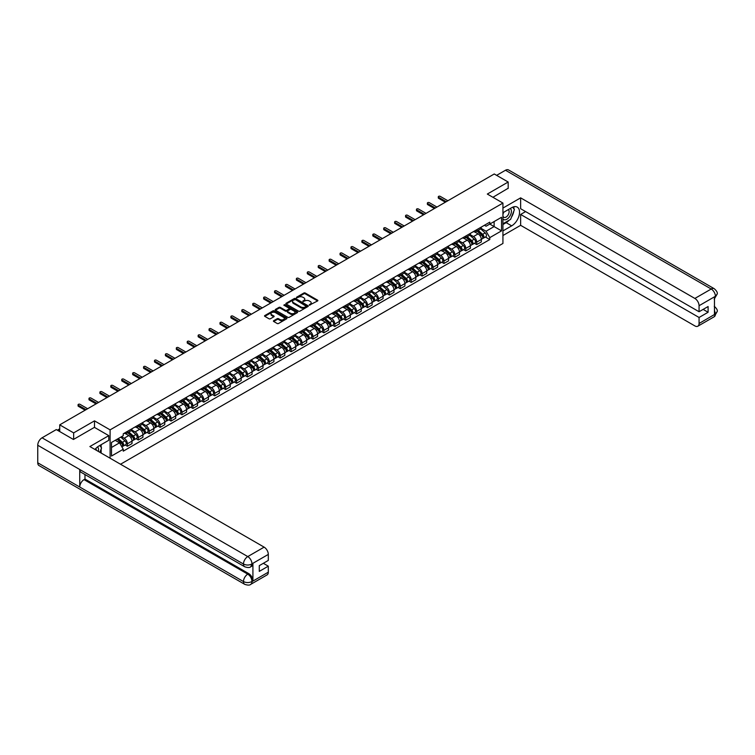 <?xml version="1.0" encoding="UTF-8"?>
<svg xmlns="http://www.w3.org/2000/svg" width="755" height="755" viewBox="0 0 755 755"><rect width="100%" height="100%" fill="white"/><g stroke="black" fill="none" stroke-linecap="round" stroke-linejoin="round"><path stroke-width="1.13" d="M309.333 305.162L317.591 300.952A0.972 0.557 0 0 0 317.591 300.16L305.228 293.016A0.972 0.557 0 0 0 303.859 293.016L296.564 297.234L296.564 297.791L298.47 297.243A3.105 1.793 0 0 1 302.859 297.243L303.897 297.838A3.105 1.793 0 0 1 304.803 299.103A3.105 1.793 0 0 1 303.897 300.377L302.944 301.471L304.85 300.934A3.105 1.793 0 0 1 309.248 300.934L310.277 301.528A3.105 1.793 0 0 1 311.192 302.793A3.105 1.793 0 0 1 310.277 304.067L309.333 305.162L309.333 304.605M273.706 320.696A0.972 0.557 0 0 0 273.706 321.488L277.179 323.489A0.972 0.557 0 0 0 278.548 323.489L286.655 318.818A0.972 0.557 0 0 0 286.655 318.025L274.291 310.881A0.972 0.557 0 0 0 272.914 310.881L264.816 315.562A0.972 0.557 0 0 0 264.816 316.354L268.997 318.77A0.972 0.557 0 0 0 270.375 318.77L273.848 316.77A0.972 0.557 0 0 0 273.848 315.977L271.762 314.778A2.595 1.501 0 0 1 271.007 313.721A2.595 1.501 0 0 1 272.612 312.334A2.595 1.501 0 0 1 275.443 312.655L283.578 317.355A2.595 1.501 0 0 1 284.342 318.421A2.595 1.501 0 0 1 282.738 319.809A2.595 1.501 0 0 1 279.907 319.478L278.548 318.695A0.972 0.557 0 0 0 277.179 318.695L273.706 320.696L273.706 321.488M110.098 429.859L94.498 420.856L73.65 432.889L59.721 424.857L494.251 173.98L508.181 182.021L487.324 194.054L502.934 203.067L110.098 429.859L110.098 458.219M298.536 311.164A0.972 0.557 0 0 0 299.905 311.164L308.012 306.483A0.972 0.557 0 0 0 308.012 305.69L295.649 298.555A0.972 0.557 0 0 0 294.28 298.555L286.173 303.227A0.972 0.557 0 0 0 286.173 304.02L298.536 311.164M284.078 305.313L297.319 312.655L289.231 317.327A0.972 0.557 0 0 1 287.853 317.327L275.49 310.192L275.49 309.399A0.972 0.557 0 0 0 275.49 310.192M275.49 309.399L278.963 307.398A0.972 0.557 0 0 1 280.332 307.398L285.352 310.286A0.972 0.557 0 0 0 286.721 310.286L289.023 308.965A0.972 0.557 0 0 0 289.023 308.172L283.805 305.152L284.767 304.595L297.338 311.853A0.972 0.557 0 0 1 297.338 312.645L297.338 311.853M120.526 464.24L502.934 243.459L502.934 203.067M73.65 432.889L73.65 439.353M59.721 424.857L59.721 431.558M508.181 188.476L508.181 182.021M476.688 229.728A4.549 2.624 60 0 1 475.754 231.776L480.369 229.105A4.549 2.624 -120 0 0 481.312 227.066M470.139 234.626L473.47 236.551A4.549 2.624 60 0 1 476.688 242.129L481.312 239.467A4.549 2.624 -120 0 0 478.094 233.89L474.782 231.983M481.312 239.467L481.312 241.93L476.688 244.592L474.48 243.318M475.754 231.776A4.549 2.624 60 0 1 473.508 231.568M476.688 242.129L476.688 244.592M465.778 236.032A4.549 2.624 60 0 1 464.835 238.07L469.45 235.409A4.549 2.624 -120 0 0 470.393 233.361M463.561 249.622L465.778 250.896L470.393 248.235L470.393 245.762A4.549 2.624 -120 0 0 467.175 240.194L463.872 238.287M464.835 238.07A4.549 2.624 60 0 1 462.589 237.872M459.219 240.93L462.56 242.855A4.549 2.624 60 0 1 465.778 248.433L465.778 250.896M454.859 242.336A4.549 2.624 60 0 1 453.915 244.375L458.54 241.713A4.549 2.624 -120 0 0 459.474 239.665M452.651 255.917L454.859 257.2L459.474 254.529L459.474 252.066A4.549 2.624 -120 0 0 456.256 246.498L452.953 244.582M453.915 244.375A4.549 2.624 60 0 1 451.679 244.167M448.31 247.234L451.641 249.159A4.549 2.624 60 0 1 454.859 254.737L454.859 257.2M443.94 248.631A4.549 2.624 60 0 1 443.006 250.679L447.621 248.008A4.549 2.624 -120 0 0 448.564 245.97M441.732 262.221L443.949 263.504L448.564 260.834L448.564 258.37A4.549 2.624 -120 0 0 445.346 252.793L442.043 250.886M443.006 250.679A4.549 2.624 60 0 1 440.76 250.471M437.39 253.538L440.722 255.464A4.549 2.624 60 0 1 443.949 261.041L443.949 263.504M433.03 254.935A4.549 2.624 60 0 1 432.086 256.983L436.701 254.312A4.549 2.624 -120 0 0 437.645 252.274M430.812 268.525L433.03 269.799L437.645 267.138L437.645 264.675A4.549 2.624 -120 0 0 434.427 259.097L431.124 257.191M432.086 256.983A4.549 2.624 60 0 1 429.85 256.775M426.471 259.843L429.812 261.768A4.549 2.624 60 0 1 433.03 267.336L433.03 269.799M422.111 261.239A4.549 2.624 60 0 1 421.167 263.278L425.792 260.617A4.549 2.624 -120 0 0 426.735 258.569M419.903 274.829L422.111 276.103L426.735 273.442L426.735 270.979A4.549 2.624 -120 0 0 423.517 265.401L420.205 263.495M421.167 263.278A4.549 2.624 60 0 1 418.931 263.08M415.561 266.137L418.893 268.063A4.549 2.624 60 0 1 422.111 273.64L422.111 276.103M411.201 267.544A4.549 2.624 60 0 1 410.258 269.582L414.873 266.921A4.549 2.624 -120 0 0 415.816 264.873M408.983 281.134L411.201 282.408L415.816 279.737L415.816 277.274A4.549 2.624 -120 0 0 412.598 271.706L409.295 269.79M410.258 269.582A4.549 2.624 60 0 1 408.011 269.375M404.642 272.442L407.983 274.367A4.549 2.624 60 0 1 411.201 279.945L411.201 282.408M400.282 273.848A4.549 2.624 60 0 1 399.338 275.886L403.953 273.216A4.549 2.624 -120 0 0 404.897 271.177M398.064 287.428L400.282 288.712L404.897 286.041L404.897 283.578A4.549 2.624 -120 0 0 401.679 278L398.376 276.094M399.338 275.886A4.549 2.624 60 0 1 397.102 275.679M393.723 278.746L397.064 280.671A4.549 2.624 60 0 1 400.282 286.249L400.282 288.712M389.363 280.143A4.549 2.624 60 0 1 388.419 282.191L393.044 279.52A4.549 2.624 -120 0 0 393.987 277.481M387.155 293.733L389.363 295.016L393.987 292.345L393.987 289.882A4.549 2.624 -120 0 0 390.769 284.305L387.457 282.398M388.419 282.191A4.549 2.624 60 0 1 386.183 281.983M382.813 285.05L386.145 286.975A4.549 2.624 60 0 1 389.363 292.544L389.363 295.016M378.453 286.447A4.549 2.624 60 0 1 377.509 288.495L382.124 285.824A4.549 2.624 -120 0 0 383.068 283.786M376.235 300.037L378.453 301.311L383.068 298.65L383.068 296.186A4.549 2.624 -120 0 0 379.85 290.609L376.547 288.703M377.509 288.495A4.549 2.624 60 0 1 375.263 288.287M371.894 291.345L375.235 293.28A4.549 2.624 60 0 1 378.453 298.848L378.453 301.311M367.534 292.751A4.549 2.624 60 0 1 366.59 294.79L371.205 292.128A4.549 2.624 -120 0 0 372.149 290.08M365.316 306.341L367.534 307.615L372.149 304.954L372.149 302.481A4.549 2.624 -120 0 0 368.931 296.913L365.628 295.007M366.59 294.79A4.549 2.624 60 0 1 364.354 294.592M360.984 297.649L364.316 299.575A4.549 2.624 60 0 1 367.534 305.152L367.534 307.615M356.615 299.055A4.549 2.624 60 0 1 355.671 301.094L360.295 298.433A4.549 2.624 -120 0 0 361.239 296.385M354.406 312.636L356.615 313.92L361.239 311.249L361.239 308.786A4.549 2.624 -120 0 0 358.021 303.217L354.708 301.302M355.671 301.094A4.549 2.624 60 0 1 353.434 300.886M350.065 303.954L353.397 305.879A4.549 2.624 60 0 1 356.615 311.456L356.615 313.92M345.705 305.35A4.549 2.624 60 0 1 344.761 307.398L349.376 304.727A4.549 2.624 -120 0 0 350.32 302.689M343.487 318.94L345.705 320.224L350.32 317.553L350.32 315.09A4.549 2.624 -120 0 0 347.102 309.512L343.799 307.606M344.761 307.398A4.549 2.624 60 0 1 342.515 307.191M339.146 310.258L342.487 312.183A4.549 2.624 60 0 1 345.705 317.761L345.705 320.224M334.786 311.655A4.549 2.624 60 0 1 333.842 313.702L338.466 311.032A4.549 2.624 -120 0 0 339.401 308.993M332.568 325.245L334.786 326.519L339.401 323.857L339.401 321.394A4.549 2.624 -120 0 0 336.183 315.816L332.88 313.91M333.842 313.702A4.549 2.624 60 0 1 331.605 313.495M328.236 316.562L331.568 318.487A4.549 2.624 60 0 1 334.786 324.055L334.786 326.519M323.867 317.959A4.549 2.624 60 0 1 322.932 319.997L327.547 317.336A4.549 2.624 -120 0 0 328.491 315.288M321.658 331.549L323.867 332.823L328.491 330.161L328.491 327.698A4.549 2.624 -120 0 0 325.273 322.121L321.96 320.214M322.932 319.997A4.549 2.624 60 0 1 320.686 319.799M317.317 322.857L320.648 324.782A4.549 2.624 60 0 1 323.867 330.36L323.867 332.823M312.957 324.263A4.549 2.624 60 0 1 312.013 326.302L316.628 323.64A4.549 2.624 -120 0 0 317.572 321.592M310.739 337.853L312.957 339.127L317.572 336.466L317.572 333.993A4.549 2.624 -120 0 0 314.354 328.425L311.051 326.509M312.013 326.302A4.549 2.624 60 0 1 309.767 326.103M306.398 329.161L309.739 331.086A4.549 2.624 60 0 1 312.957 336.664L312.957 339.127M302.038 330.567A4.549 2.624 60 0 1 301.094 332.606L305.718 329.944A4.549 2.624 -120 0 0 306.653 327.897M299.829 344.148L302.038 345.431L306.653 342.761L306.653 340.297A4.549 2.624 -120 0 0 303.434 334.72L300.131 332.813M301.094 332.606A4.549 2.624 60 0 1 298.857 332.398M295.488 335.465L298.82 337.391A4.549 2.624 60 0 1 302.038 342.968L302.038 345.431M291.119 336.862A4.549 2.624 60 0 1 290.184 338.91L294.799 336.239A4.549 2.624 -120 0 0 295.743 334.201M288.91 350.452L291.119 351.736L295.743 349.065L295.743 346.602A4.549 2.624 -120 0 0 292.525 341.024L289.222 339.118M290.184 338.91A4.549 2.624 60 0 1 287.938 338.702M284.569 341.77L287.9 343.695A4.549 2.624 60 0 1 291.119 349.263L291.119 351.736M280.209 343.166A4.549 2.624 60 0 1 279.265 345.214L283.88 342.543A4.549 2.624 -120 0 0 284.824 340.505M277.991 356.756L280.209 358.03L284.824 355.369L284.824 352.906A4.549 2.624 -120 0 0 281.606 347.328L278.302 345.422M279.265 345.214A4.549 2.624 60 0 1 277.028 345.007M273.65 348.064L276.991 349.999A4.549 2.624 60 0 1 280.209 355.567L280.209 358.03M269.29 349.471A4.549 2.624 60 0 1 268.346 351.509L272.97 348.848A4.549 2.624 -120 0 0 273.914 346.8M267.081 363.061L269.29 364.335L273.914 361.673L273.914 359.21A4.549 2.624 -120 0 0 270.686 353.633L267.383 351.726M268.346 351.509A4.549 2.624 60 0 1 266.109 351.311M262.74 354.369L266.071 356.294A4.549 2.624 60 0 1 269.29 361.871L269.29 364.335M258.38 355.775A4.549 2.624 60 0 1 257.436 357.813L262.051 355.152A4.549 2.624 -120 0 0 262.995 353.104M256.162 369.365L258.38 370.639L262.995 367.968L262.995 365.505A4.549 2.624 -120 0 0 259.777 359.937L256.474 358.021M257.436 357.813A4.549 2.624 60 0 1 255.19 357.606M251.821 360.673L255.152 362.598A4.549 2.624 60 0 1 258.38 368.176L258.38 370.639M247.461 362.07A4.549 2.624 60 0 1 246.517 364.118L251.132 361.447A4.549 2.624 -120 0 0 252.076 359.408M245.243 375.66L247.461 376.943L252.076 374.272L252.076 371.809A4.549 2.624 -120 0 0 248.857 366.232L245.554 364.325M246.517 364.118A4.549 2.624 60 0 1 244.28 363.91M240.902 366.977L244.243 368.902A4.549 2.624 60 0 1 247.461 374.48L247.461 376.943M236.541 368.374A4.549 2.624 60 0 1 235.598 370.422L240.222 367.751A4.549 2.624 -120 0 0 241.166 365.713M234.333 381.964L236.541 383.247L241.166 380.577L241.166 378.113A4.549 2.624 -120 0 0 237.948 372.536L234.635 370.63M235.598 370.422A4.549 2.624 60 0 1 233.361 370.214M229.992 373.281L233.323 375.207A4.549 2.624 60 0 1 236.541 380.775L236.541 383.247M225.632 374.678A4.549 2.624 60 0 1 224.688 376.726L229.303 374.055A4.549 2.624 -120 0 0 230.247 372.007M223.414 388.268L225.632 389.542L230.247 386.881L230.247 384.418A4.549 2.624 -120 0 0 227.029 378.84L223.725 376.934M224.688 376.726A4.549 2.624 60 0 1 222.442 376.518M219.073 379.576L222.414 381.502A4.549 2.624 60 0 1 225.632 387.079L225.632 389.542M214.713 380.982A4.549 2.624 60 0 1 213.769 383.021L218.384 380.36A4.549 2.624 -120 0 0 219.327 378.312M212.495 394.572L214.713 395.846L219.327 393.185L219.327 390.712A4.549 2.624 -120 0 0 216.109 385.144L212.806 383.229M213.769 383.021A4.549 2.624 60 0 1 211.532 382.823M208.154 385.88L211.494 387.806A4.549 2.624 60 0 1 214.713 393.383L214.713 395.846M203.793 387.287A4.549 2.624 60 0 1 202.85 389.325L207.474 386.664A4.549 2.624 -120 0 0 208.418 384.616M201.585 400.867L203.793 402.151L208.418 399.48L208.418 397.017A4.549 2.624 -120 0 0 205.2 391.439L201.887 389.533M202.85 389.325A4.549 2.624 60 0 1 200.613 389.118M197.244 392.185L200.575 394.11A4.549 2.624 60 0 1 203.793 399.688L203.793 402.151M192.884 393.582A4.549 2.624 60 0 1 191.94 395.629L196.555 392.959A4.549 2.624 -120 0 0 197.499 390.92M190.666 407.171L192.884 408.455L197.499 405.784L197.499 403.321A4.549 2.624 -120 0 0 194.28 397.743L190.977 395.837M191.94 395.629A4.549 2.624 60 0 1 189.694 395.422M186.325 398.489L189.665 400.414A4.549 2.624 60 0 1 192.884 405.992L192.884 408.455M181.964 399.886A4.549 2.624 60 0 1 181.021 401.934L185.645 399.263A4.549 2.624 -120 0 0 186.579 397.224M179.747 413.476L181.964 414.75L186.579 412.088L186.579 409.625A4.549 2.624 -120 0 0 183.361 404.048L180.058 402.141M181.021 401.934A4.549 2.624 60 0 1 178.784 401.726M175.415 404.793L178.746 406.718A4.549 2.624 60 0 1 181.964 412.287L181.964 414.75M171.045 406.19A4.549 2.624 60 0 1 170.111 408.228L174.726 405.567A4.549 2.624 -120 0 0 175.67 403.519M168.837 419.78L171.045 421.054L175.67 418.393L175.67 415.93A4.549 2.624 -120 0 0 172.451 410.352L169.139 408.446M170.111 408.228A4.549 2.624 60 0 1 167.865 408.03M164.496 411.088L167.827 413.013A4.549 2.624 60 0 1 171.045 418.591L171.045 421.054M160.136 412.494A4.549 2.624 60 0 1 159.192 414.533L163.807 411.871A4.549 2.624 -120 0 0 164.75 409.823M157.918 426.084L160.136 427.358L164.75 424.688L164.75 422.224A4.549 2.624 -120 0 0 161.532 416.656L158.229 414.74M159.192 414.533A4.549 2.624 60 0 1 156.946 414.325M153.576 417.392L156.917 419.318A4.549 2.624 60 0 1 160.136 424.895L160.136 427.358M149.216 418.789A4.549 2.624 60 0 1 148.273 420.837L152.897 418.166A4.549 2.624 -120 0 0 153.831 416.128M146.998 432.379L149.216 433.663L153.831 430.992L153.831 428.529A4.549 2.624 -120 0 0 150.613 422.951L147.31 421.045M148.273 420.837A4.549 2.624 60 0 1 146.036 420.629M142.667 423.697L145.998 425.622A4.549 2.624 60 0 1 149.216 431.199L149.216 433.663M138.297 425.093A4.549 2.624 60 0 1 137.363 427.141L141.978 424.47A4.549 2.624 -120 0 0 142.921 422.432M136.089 438.683L138.297 439.967L142.921 437.296L142.921 434.833A4.549 2.624 -120 0 0 139.703 429.255L136.391 427.349M137.363 427.141A4.549 2.624 60 0 1 135.117 426.934M131.748 430.001L135.079 431.926A4.549 2.624 60 0 1 138.297 437.494L138.297 439.967M127.387 431.398A4.549 2.624 60 0 1 126.444 433.445L131.059 430.775A4.549 2.624 -120 0 0 132.002 428.736M125.17 444.988L127.387 446.262L132.002 443.6L132.002 441.137A4.549 2.624 -120 0 0 128.784 435.559L125.481 433.653M126.444 433.445A4.549 2.624 60 0 1 124.197 433.238M121.508 436.692L124.169 438.221A4.549 2.624 60 0 1 127.387 443.798L127.387 446.262M484.427 225.264L486.069 226.217L501.537 217.289L494.119 221.564L494.119 226.576L486.069 231.219L481.058 228.331M111.504 447.479L119.545 442.826L123.254 449.253L111.504 456.039L111.504 442.468L123.254 435.682L123.254 433.785L489.778 222.178L489.778 224.075L501.537 230.86L489.778 237.646L486.069 231.219M501.537 217.289L501.537 230.86M123.254 449.253L123.254 451.15L489.778 239.543L489.778 237.646M94.498 420.856L94.498 427.396M119.545 442.826L115.213 440.325M485.39 237.013L489.778 239.543M309.607 305.256L310.277 304.869A3.105 1.793 0 0 0 311.192 303.604L311.192 302.793M304.803 299.103L304.803 299.914A3.105 1.793 0 0 1 303.897 301.179L303.217 301.575M317.591 300.16L317.591 300.952L305.228 293.827A0.972 0.557 0 0 0 303.859 293.827L296.828 297.885M308.012 305.69L308.012 306.483L295.649 299.357A0.972 0.557 0 0 0 294.28 299.357L286.183 304.029L286.173 303.227M306.294 306.36L295.441 299.546L293.487 300.122A3.105 1.793 0 0 0 292.581 301.387A3.105 1.793 0 0 0 293.487 302.651L300.905 306.936A3.105 1.793 0 0 0 305.303 306.936L306.294 306.36L306.294 307.172L306.294 306.615M292.581 301.387L292.581 302.198A3.105 1.793 0 0 0 293.487 303.463L293.487 302.651M306.294 307.172L305.303 307.747A3.105 1.793 0 0 1 300.905 307.747L293.487 303.463M275.509 310.201L278.963 308.2L278.963 307.398M289.307 308.568L289.307 309.371A0.972 0.557 0 0 1 289.023 309.767L286.721 311.098A0.972 0.557 0 0 1 285.352 311.098L280.332 308.2A0.972 0.557 0 0 0 278.963 308.2M290.552 313.297A2.595 1.501 0 0 0 293.384 313.618A2.595 1.501 0 0 0 294.988 312.23A2.595 1.501 0 0 0 294.224 311.173L291.355 309.512A0.972 0.557 0 0 0 289.986 309.512L287.683 310.843A0.972 0.557 0 0 0 287.683 311.636L290.552 313.297L290.552 314.099A2.595 1.501 0 0 0 293.384 314.429A2.595 1.501 0 0 0 294.988 313.042L294.988 312.23M287.4 311.239L287.4 312.051A0.972 0.557 0 0 0 287.683 312.447L287.683 311.636M290.552 314.099L287.683 312.447M284.342 318.421L284.342 319.223A2.595 1.501 0 0 1 282.738 320.611A2.595 1.501 0 0 1 279.907 320.29L278.548 319.507A0.972 0.557 0 0 0 277.179 319.507L273.716 321.498M271.007 313.721L271.007 314.524A2.595 1.501 0 0 0 271.762 315.59L271.762 314.778M273.848 315.977L273.848 316.77L271.762 315.59M286.636 318.818L274.291 311.692A0.972 0.557 0 0 0 272.914 311.692L264.826 316.364L264.816 315.562M477.009 231.049L481.454 235.013A2.473 1.425 60 0 1 482.228 238.835L481.312 239.373M477.122 231.153L479.217 232.361M477.453 230.785L482.407 235.201A1.189 0.689 60 0 1 482.775 237.042A1.189 0.689 60 0 1 482.671 237.079M478.198 230.36L482.643 234.324A2.473 1.425 60 0 1 483.426 238.155A2.473 1.425 60 0 1 482.671 238.231M480.68 228.869L485.163 232.87A2.473 1.425 60 0 1 485.937 236.702L483.426 238.155M445.346 202.217L438.627 198.338A1.142 0.661 180 0 1 438.296 197.876L438.296 196.819A1.142 0.661 -0 0 0 438.627 197.291L446.252 201.689M447.866 200.764L440.24 196.357A1.142 0.661 -0 0 0 438.995 196.215A1.142 0.661 -0 0 0 438.296 196.819M466.09 237.344L470.544 241.317A2.473 1.425 60 0 1 471.318 245.139L470.393 245.677M466.212 237.447L468.308 238.665M466.543 237.089L471.488 241.506A1.189 0.689 60 0 1 471.866 243.336A1.189 0.689 60 0 1 471.752 243.384M467.279 236.664L471.733 240.628A2.473 1.425 60 0 1 472.507 244.45A2.473 1.425 60 0 1 471.762 244.535M469.761 235.173L474.253 239.175A2.473 1.425 60 0 1 475.027 242.997L472.507 244.45M455.18 243.648L459.625 247.621A2.473 1.425 60 0 1 460.399 251.443L459.474 251.981M455.293 243.752L457.388 244.96M455.624 243.393L460.578 247.81A1.189 0.689 60 0 1 460.946 249.641A1.189 0.689 60 0 1 460.843 249.688M456.369 242.959L460.814 246.932A2.473 1.425 60 0 1 461.588 250.754A2.473 1.425 60 0 1 460.843 250.839M458.842 241.477L463.334 245.479A2.473 1.425 60 0 1 464.108 249.301L461.588 250.754M509.238 220.149A11.136 6.427 120 0 1 506.152 222.659L511.682 225.849A11.136 6.427 120 0 0 518.949 216.043A11.136 6.427 120 0 0 517.241 207.115A11.136 6.427 120 0 0 511.682 207.672L502.934 212.721M511.682 225.849L502.934 230.898M502.934 235.541L520.639 225.32L520.639 214.458L699.064 317.477L699.064 323.489L715.504 313.92L714.466 314.401L714.466 297.036L715.41 296.281L699.064 305.718A5.936 3.426 -120 0 0 694.864 298.442L711.21 289.014L505.482 170.243L496.639 175.349M525.603 211.589L520.639 214.458M703.122 309.39L708.096 312.259L708.096 306.53L699.064 311.739L520.639 208.72L520.639 197.857L694.864 298.442M502.934 208.078L520.639 197.857M520.639 225.32L694.864 325.915A5.936 3.426 -120 0 0 697.837 326.207A5.936 3.426 -120 0 0 699.064 323.489M505.482 170.243A6.087 3.511 -60 0 1 508.53 169.941L714.249 288.712A6.087 3.511 -60 0 0 711.21 289.014A5.936 3.426 60 0 1 715.41 296.281M699.064 311.739L699.064 305.718M708.096 312.259L699.064 317.477M508.181 188.24L492.93 197.291M511.446 217.232A11.136 6.427 120 0 0 513.844 211.06M514.023 209.069A11.136 6.427 120 0 0 513.749 206.794M506.152 222.659L502.934 224.518M714.466 310.248L715.41 313.863M714.249 306.285C716.637 308.436 717.637 310.145 717.25 311.438L715.513 313.91M714.249 288.712C716.637 290.845 717.637 292.572 717.25 293.903L715.513 296.347M108.777 435.644L89.883 446.545L264.118 547.139A5.936 3.426 60 0 1 268.308 554.415L251.972 563.843L250.745 566.769C249.745 567.779 247.744 567.779 244.733 566.769L80.993 472.243A6.087 3.511 -60 0 1 79.737 469.497L37.75 445.252A6.087 3.511 -60 0 1 42.053 437.806L56.295 429.576L73.433 439.476L94.432 427.358L108.777 435.644L108.777 440.288L98.839 446.026A11.136 6.427 120 0 0 94.941 449.47M100.906 452.915L103.246 454.265M101.142 452.773L101.142 449.036M101.142 447.366L101.142 444.686M268.308 554.415L268.308 560.427L259.286 565.646L259.286 571.384L268.308 566.165L268.308 572.186A5.936 3.426 60 0 1 267.081 574.904L250.745 584.342A5.936 3.426 -120 0 0 251.972 581.624L268.308 572.186M250.745 584.342C249.792 585.342 247.791 585.351 244.733 584.342L39.015 465.571A6.087 3.511 -60 0 1 37.75 462.787L79.737 487.032A6.087 3.511 -60 0 1 84.041 479.614L247.772 574.149L248.716 573.602A5.936 3.426 60 0 1 252.916 580.878L252.916 563.504A5.936 3.426 60 0 1 251.689 566.222L250.745 566.769M37.75 445.252L37.75 462.787M244.733 566.769A6.087 3.511 -60 0 1 243.469 564.023L79.737 469.497L79.737 487.032L243.469 581.558C246.262 582.907 249.065 582.907 251.868 581.558L251.972 581.624M268.308 566.165L263.344 563.296M84.985 474.546L84.985 479.066L248.716 573.602M84.985 479.066L84.041 479.614M42.053 437.806L247.772 556.577A6.087 3.511 -60 0 0 243.469 564.023C246.272 565.372 249.075 565.363 251.859 563.994M502.934 218.903A6.436 3.718 120 0 0 508.049 218.346A6.436 3.718 120 0 0 511.399 211.343A6.436 3.718 120 0 0 510.229 208.503M503.472 212.41A6.436 3.718 120 0 0 502.934 213.571M502.934 215.722A4.407 2.539 120 0 0 503.821 217.308A4.407 2.539 120 0 0 507.218 216.128A4.407 2.539 120 0 0 509.134 211.693A4.407 2.539 120 0 0 508.228 209.682A4.407 2.539 120 0 0 508.209 209.673M503.83 212.202A4.407 2.539 120 0 0 502.934 214.835M512.683 207.163L514.41 209.607L510.625 219.346L503.075 223.706M98.339 451.433A6.436 3.718 120 0 0 98.556 449.697A6.436 3.718 120 0 0 97.489 446.932M96.291 450.244A4.407 2.539 120 0 0 96.291 450.046A4.407 2.539 120 0 0 95.838 448.442M99.802 445.459L101.566 447.96L99.877 452.32M434.427 208.522L427.707 204.643A1.142 0.661 180 0 1 427.377 204.18L427.377 203.123A1.142 0.661 -0 0 0 427.707 203.586L435.342 207.993M436.947 207.068L429.321 202.661A1.142 0.661 -0 0 0 428.076 202.519A1.142 0.661 -0 0 0 427.377 203.123M423.508 214.816L416.798 210.947A1.142 0.661 180 0 1 416.458 210.475L416.458 209.428A1.142 0.661 -0 0 0 416.798 209.89L424.423 214.297M426.028 213.363L418.402 208.965A1.142 0.661 -0 0 0 417.166 208.824A1.142 0.661 -0 0 0 416.458 209.428M444.261 249.952L448.706 253.916A2.473 1.425 60 0 1 449.489 257.748L448.564 258.276M444.374 250.056L446.469 251.264M444.704 249.688L449.659 254.105A1.189 0.689 60 0 1 450.027 255.945A1.189 0.689 60 0 1 449.923 255.992M445.45 249.263L449.895 253.236A2.473 1.425 60 0 1 450.678 257.059A2.473 1.425 60 0 1 449.923 257.134M447.932 247.772L452.415 251.783A2.473 1.425 60 0 1 453.198 255.605L450.678 257.059M433.342 256.256L437.796 260.22A2.473 1.425 60 0 1 438.57 264.052L437.645 264.58M433.464 256.36L435.559 257.568M433.795 255.992L438.74 260.409A1.189 0.689 60 0 1 439.117 262.249A1.189 0.689 60 0 1 439.004 262.287M434.531 255.567L438.985 259.531A2.473 1.425 60 0 1 439.759 263.363A2.473 1.425 60 0 1 439.014 263.438M437.013 254.076L441.505 258.078A2.473 1.425 60 0 1 442.279 261.909L439.759 263.363M422.432 262.551L426.877 266.524A2.473 1.425 60 0 1 427.651 270.347L426.726 270.885M422.545 262.664L424.64 263.873M422.875 262.296L427.83 266.713A1.189 0.689 60 0 1 428.198 268.553A1.189 0.689 60 0 1 428.094 268.591M423.621 261.872L428.066 265.836A2.473 1.425 60 0 1 428.84 269.667A2.473 1.425 60 0 1 428.094 269.743M426.103 260.381L430.586 264.382A2.473 1.425 60 0 1 431.36 268.214L428.84 269.667M412.598 221.121L405.879 217.242A1.142 0.661 180 0 1 405.548 216.779L405.548 215.732A1.142 0.661 -0 0 0 405.879 216.194L413.504 220.602M415.118 219.667L407.492 215.269A1.142 0.661 -0 0 0 406.247 215.118A1.142 0.661 -0 0 0 405.548 215.732M401.679 227.425L394.959 223.546A1.142 0.661 180 0 1 394.629 223.084L394.629 222.036A1.142 0.661 -0 0 0 394.959 222.498L402.594 226.896M404.199 225.971L396.573 221.564A1.142 0.661 -0 0 0 395.337 221.423A1.142 0.661 -0 0 0 394.629 222.036M390.769 233.729L384.05 229.85A1.142 0.661 180 0 1 383.71 229.388L383.71 228.331A1.142 0.661 -0 0 0 384.05 228.803L391.675 233.201M393.28 232.276L385.654 227.868A1.142 0.661 -0 0 0 384.418 227.727A1.142 0.661 -0 0 0 383.71 228.331M411.513 268.856L415.958 272.829A2.473 1.425 60 0 1 416.741 276.651L415.816 277.189M411.626 268.959L413.721 270.167M411.966 268.601L416.911 273.017A1.189 0.689 60 0 1 417.288 274.848A1.189 0.689 60 0 1 417.175 274.895M412.702 268.167L417.147 272.14A2.473 1.425 60 0 1 417.93 275.962A2.473 1.425 60 0 1 417.185 276.047M415.184 266.685L419.667 270.686A2.473 1.425 60 0 1 420.45 274.509L417.93 275.962M379.85 240.033L373.13 236.155A1.142 0.661 180 0 1 372.8 235.683L372.8 234.635A1.142 0.661 -0 0 0 373.13 235.098L380.756 239.505M382.37 238.571L374.744 234.173A1.142 0.661 -0 0 0 373.498 234.031A1.142 0.661 -0 0 0 372.8 234.635M400.594 275.16L405.048 279.133A2.473 1.425 60 0 1 405.822 282.955L404.897 283.484M400.716 275.264L402.811 276.472M401.047 274.905L405.992 279.322A1.189 0.689 60 0 1 406.369 281.153A1.189 0.689 60 0 1 406.256 281.2M401.783 274.471L406.237 278.444A2.473 1.425 60 0 1 407.011 282.266A2.473 1.425 60 0 1 406.266 282.351M404.265 272.98L408.757 276.991A2.473 1.425 60 0 1 409.531 280.813L407.011 282.266M368.931 246.328L362.221 242.449A1.142 0.661 180 0 1 361.881 241.987L361.881 240.939A1.142 0.661 -0 0 0 362.221 241.402L369.846 245.809M371.451 244.875L363.825 240.477A1.142 0.661 -0 0 0 362.589 240.335A1.142 0.661 -0 0 0 361.881 240.939M389.684 281.464L394.129 285.428A2.473 1.425 60 0 1 394.903 289.259L393.987 289.788M389.797 281.568L391.892 282.776M390.127 281.2L395.082 285.616A1.189 0.689 60 0 1 395.45 287.457A1.189 0.689 60 0 1 395.346 287.495M390.873 280.775L395.318 284.748A2.473 1.425 60 0 1 396.092 288.57A2.473 1.425 60 0 1 395.346 288.646M393.355 279.284L397.838 283.295A2.473 1.425 60 0 1 398.612 287.117L396.092 288.57M358.021 252.632L351.301 248.754A1.142 0.661 180 0 1 350.971 248.291L350.971 247.244A1.142 0.661 -0 0 0 351.301 247.706L358.927 252.104M360.541 251.179L352.906 246.772A1.142 0.661 -0 0 0 351.67 246.63A1.142 0.661 -0 0 0 350.971 247.244M378.765 287.768L383.21 291.732A2.473 1.425 60 0 1 383.993 295.564L383.068 296.092M378.887 287.872L380.973 289.08M379.218 287.504L384.163 291.921A1.189 0.689 60 0 1 384.54 293.761A1.189 0.689 60 0 1 384.427 293.799M379.954 287.079L384.399 291.043A2.473 1.425 60 0 1 385.182 294.875A2.473 1.425 60 0 1 384.437 294.95M382.436 285.588L386.919 289.59A2.473 1.425 60 0 1 387.702 293.421L385.182 294.875M347.102 258.937L340.382 255.058A1.142 0.661 180 0 1 340.052 254.595L340.052 253.538A1.142 0.661 -0 0 0 340.382 254.01L348.008 258.408M349.622 257.483L341.996 253.076A1.142 0.661 -0 0 0 340.75 252.934A1.142 0.661 -0 0 0 340.052 253.538M367.845 294.063L372.3 298.036A2.473 1.425 60 0 1 373.074 301.858L372.149 302.396M367.968 294.176L370.063 295.384M368.298 293.808L373.244 298.225A1.189 0.689 60 0 1 373.621 300.056A1.189 0.689 60 0 1 373.508 300.103M369.035 293.384L373.489 297.347A2.473 1.425 60 0 1 374.263 301.179A2.473 1.425 60 0 1 373.517 301.254M371.517 291.892L376.009 295.894A2.473 1.425 60 0 1 376.783 299.716L374.263 301.179M336.183 265.241L329.473 261.362A1.142 0.661 180 0 1 329.133 260.9L329.133 259.843A1.142 0.661 -0 0 0 329.473 260.305L337.098 264.712M338.702 263.788L331.077 259.38A1.142 0.661 -0 0 0 329.841 259.239A1.142 0.661 -0 0 0 329.133 259.843M356.936 300.367L361.381 304.341A2.473 1.425 60 0 1 362.155 308.163L361.239 308.701M357.049 300.471L359.144 301.679M357.379 300.113L362.334 304.529A1.189 0.689 60 0 1 362.702 306.36A1.189 0.689 60 0 1 362.598 306.407M358.125 299.678L362.57 303.652A2.473 1.425 60 0 1 363.344 307.474A2.473 1.425 60 0 1 362.598 307.559M360.607 298.197L365.09 302.198A2.473 1.425 60 0 1 365.864 306.02L363.344 307.474M325.273 271.536L318.553 267.666A1.142 0.661 180 0 1 318.223 267.195L318.223 266.147A1.142 0.661 -0 0 0 318.553 266.609L326.179 271.017M327.793 270.082L320.158 265.684A1.142 0.661 -0 0 0 318.921 265.543A1.142 0.661 -0 0 0 318.223 266.147M346.016 306.672L350.462 310.645A2.473 1.425 60 0 1 351.245 314.467L350.32 314.995M346.139 306.775L348.225 307.983M346.469 306.407L351.415 310.824A1.189 0.689 60 0 1 351.792 312.664A1.189 0.689 60 0 1 351.679 312.712M347.206 305.983L351.66 309.956A2.473 1.425 60 0 1 352.434 313.778A2.473 1.425 60 0 1 351.688 313.863M349.688 304.491L354.17 308.502A2.473 1.425 60 0 1 354.954 312.325L352.434 313.778M314.354 277.84L307.634 273.961A1.142 0.661 180 0 1 307.304 273.499L307.304 272.451A1.142 0.661 -0 0 0 307.634 272.914L315.26 277.321M316.873 276.387L309.248 271.989A1.142 0.661 -0 0 0 308.002 271.838A1.142 0.661 -0 0 0 307.304 272.451M335.107 312.976L339.552 316.94A2.473 1.425 60 0 1 340.326 320.771L339.401 321.3M335.22 313.08L337.315 314.288M335.55 312.712L340.505 317.128A1.189 0.689 60 0 1 340.873 318.969A1.189 0.689 60 0 1 340.769 319.006M336.296 312.287L340.741 316.26A2.473 1.425 60 0 1 341.515 320.082A2.473 1.425 60 0 1 340.769 320.158M338.768 310.796L343.261 314.797A2.473 1.425 60 0 1 344.035 318.629L341.515 320.082M303.434 284.144L296.724 280.265A1.142 0.661 180 0 1 296.385 279.803L296.385 278.755A1.142 0.661 -0 0 0 296.724 279.218L304.35 283.616M305.954 282.691L298.329 278.284A1.142 0.661 -0 0 0 297.093 278.142A1.142 0.661 -0 0 0 296.385 278.755M324.188 319.28L328.633 323.244A2.473 1.425 60 0 1 329.406 327.066L328.491 327.604M324.301 319.384L326.396 320.592M324.631 319.016L329.586 323.433A1.189 0.689 60 0 1 329.954 325.273A1.189 0.689 60 0 1 329.85 325.311M325.377 318.591L329.822 322.555A2.473 1.425 60 0 1 330.605 326.386A2.473 1.425 60 0 1 329.85 326.462M327.859 317.1L332.342 321.101A2.473 1.425 60 0 1 333.115 324.933L330.605 326.386M292.525 290.448L285.805 286.57A1.142 0.661 180 0 1 285.475 286.107L285.475 285.05A1.142 0.661 -0 0 0 285.805 285.522L293.431 289.92M295.045 288.995L287.419 284.588A1.142 0.661 -0 0 0 286.173 284.446A1.142 0.661 -0 0 0 285.475 285.05M313.268 325.575L317.723 329.548A2.473 1.425 60 0 1 318.497 333.37L317.572 333.908M313.391 325.679L315.486 326.896M313.721 325.32L318.667 329.737A1.189 0.689 60 0 1 319.044 331.568A1.189 0.689 60 0 1 318.931 331.615M314.457 324.895L318.912 328.859A2.473 1.425 60 0 1 319.686 332.681A2.473 1.425 60 0 1 318.94 332.766M316.94 323.404L321.432 327.406A2.473 1.425 60 0 1 322.206 331.228L319.686 332.681M281.606 296.753L274.886 292.874A1.142 0.661 180 0 1 274.556 292.402L274.556 291.355A1.142 0.661 -0 0 0 274.886 291.817L282.521 296.224M284.125 295.299L276.5 290.892A1.142 0.661 -0 0 0 275.254 290.75A1.142 0.661 -0 0 0 274.556 291.355M302.359 331.879L306.804 335.852A2.473 1.425 60 0 1 307.578 339.675L306.653 340.203M302.472 331.983L304.567 333.191M302.802 331.624L307.757 336.041A1.189 0.689 60 0 1 308.125 337.872A1.189 0.689 60 0 1 308.021 337.919M303.548 331.19L307.993 335.163A2.473 1.425 60 0 1 308.767 338.986A2.473 1.425 60 0 1 308.021 339.07M306.02 329.709L310.513 333.71A2.473 1.425 60 0 1 311.286 337.532L308.767 338.986M270.686 303.048L263.976 299.169A1.142 0.661 180 0 1 263.637 298.706L263.637 297.659A1.142 0.661 -0 0 0 263.976 298.121L271.602 302.529M273.206 301.594L265.581 297.196A1.142 0.661 -0 0 0 264.344 297.055A1.142 0.661 -0 0 0 263.637 297.659M291.439 338.183L295.885 342.147A2.473 1.425 60 0 1 296.668 345.979L295.743 346.507M291.553 338.287L293.648 339.495M291.883 337.919L296.838 342.336A1.189 0.689 60 0 1 297.206 344.176A1.189 0.689 60 0 1 297.102 344.223M292.629 337.494L297.074 341.468A2.473 1.425 60 0 1 297.857 345.29A2.473 1.425 60 0 1 297.102 345.365M295.111 336.003L299.593 340.014A2.473 1.425 60 0 1 300.377 343.836L297.857 345.29M259.777 309.352L253.057 305.473A1.142 0.661 180 0 1 252.727 305.011L252.727 303.963A1.142 0.661 -0 0 0 253.057 304.425L260.683 308.833M262.296 307.898L254.671 303.491A1.142 0.661 -0 0 0 253.425 303.35A1.142 0.661 -0 0 0 252.727 303.963M280.52 344.488L284.975 348.451A2.473 1.425 60 0 1 285.749 352.283L284.824 352.811M280.643 344.591L282.738 345.799M280.973 344.223L285.918 348.64A1.189 0.689 60 0 1 286.296 350.48A1.189 0.689 60 0 1 286.183 350.518M281.709 343.799L286.164 347.762A2.473 1.425 60 0 1 286.938 351.594A2.473 1.425 60 0 1 286.192 351.67M284.191 342.308L288.684 346.309A2.473 1.425 60 0 1 289.458 350.141L286.938 351.594M248.857 315.656L242.138 311.777A1.142 0.661 180 0 1 241.808 311.315L241.808 310.267A1.142 0.661 -0 0 0 242.138 310.73L249.773 315.128M251.377 314.203L243.752 309.795A1.142 0.661 -0 0 0 242.515 309.654A1.142 0.661 -0 0 0 241.808 310.267M269.611 350.782L274.056 354.756A2.473 1.425 60 0 1 274.829 358.578L273.905 359.116M269.724 350.896L271.819 352.104M270.054 350.528L275.009 354.944A1.189 0.689 60 0 1 275.377 356.785A1.189 0.689 60 0 1 275.273 356.822M270.8 350.103L275.245 354.067A2.473 1.425 60 0 1 276.019 357.898A2.473 1.425 60 0 1 275.273 357.974M273.272 348.612L277.764 352.613A2.473 1.425 60 0 1 278.538 356.435L276.019 357.898M237.948 321.96L231.228 318.082A1.142 0.661 180 0 1 230.888 317.619L230.888 316.562A1.142 0.661 -0 0 0 231.228 317.034L238.854 321.432M240.458 320.507L232.833 316.1A1.142 0.661 -0 0 0 231.596 315.958A1.142 0.661 -0 0 0 230.888 316.562M258.691 357.087L263.136 361.06A2.473 1.425 60 0 1 263.92 364.882L262.995 365.42M258.805 357.19L260.9 358.398M259.144 356.832L264.09 361.249A1.189 0.689 60 0 1 264.458 363.079A1.189 0.689 60 0 1 264.354 363.127M259.88 356.398L264.325 360.371A2.473 1.425 60 0 1 265.109 364.193A2.473 1.425 60 0 1 264.354 364.278M262.363 354.916L266.845 358.918A2.473 1.425 60 0 1 267.629 362.74L265.109 364.193M227.029 328.265L220.309 324.386A1.142 0.661 180 0 1 219.979 323.914L219.979 322.866A1.142 0.661 -0 0 0 220.309 323.329L227.935 327.736M229.548 326.802L221.923 322.404A1.142 0.661 -0 0 0 220.677 322.262A1.142 0.661 -0 0 0 219.979 322.866M247.772 363.391L252.227 367.364A2.473 1.425 60 0 1 253 371.186L252.076 371.715M247.895 363.495L249.99 364.703M248.225 363.136L253.17 367.553A1.189 0.689 60 0 1 253.548 369.384A1.189 0.689 60 0 1 253.435 369.431M248.961 362.702L253.416 366.675A2.473 1.425 60 0 1 254.19 370.497A2.473 1.425 60 0 1 253.444 370.582M251.443 361.211L255.936 365.222A2.473 1.425 60 0 1 256.709 369.044L254.19 370.497M216.109 334.559L209.39 330.681A1.142 0.661 180 0 1 209.06 330.218L209.06 329.171A1.142 0.661 -0 0 0 209.39 329.633L217.025 334.04M218.629 333.106L211.004 328.708A1.142 0.661 -0 0 0 209.767 328.567A1.142 0.661 -0 0 0 209.06 329.171M236.862 369.695L241.307 373.659A2.473 1.425 60 0 1 242.081 377.491L241.166 378.019M236.976 369.799L239.071 371.007M237.306 369.431L242.261 373.848A1.189 0.689 60 0 1 242.629 375.688A1.189 0.689 60 0 1 242.525 375.726M238.052 369.006L242.497 372.979A2.473 1.425 60 0 1 243.27 376.802A2.473 1.425 60 0 1 242.525 376.877M240.534 367.515L245.016 371.517A2.473 1.425 60 0 1 245.79 375.348L243.27 376.802M205.2 340.864L198.48 336.985A1.142 0.661 180 0 1 198.15 336.522L198.15 335.475A1.142 0.661 -0 0 0 198.48 335.937L206.106 340.335M207.719 339.41L200.084 335.003A1.142 0.661 -0 0 0 198.848 334.861A1.142 0.661 -0 0 0 198.15 335.475M225.943 375.999L230.388 379.963A2.473 1.425 60 0 1 231.172 383.785L230.247 384.323M226.066 376.103L228.152 377.311M226.396 375.735L231.341 380.152A1.189 0.689 60 0 1 231.719 381.992A1.189 0.689 60 0 1 231.606 382.03M227.132 375.31L231.577 379.274A2.473 1.425 60 0 1 232.361 383.106A2.473 1.425 60 0 1 231.615 383.181M229.614 373.819L234.097 377.821A2.473 1.425 60 0 1 234.88 381.652L232.361 383.106M194.28 347.168L187.561 343.289A1.142 0.661 180 0 1 187.231 342.827L187.231 341.77A1.142 0.661 -0 0 0 187.561 342.241L195.186 346.639M196.8 345.714L189.175 341.307A1.142 0.661 -0 0 0 187.929 341.166A1.142 0.661 -0 0 0 187.231 341.77M215.024 382.294L219.478 386.267A2.473 1.425 60 0 1 220.252 390.09L219.327 390.628M215.147 382.398L217.242 383.615M215.477 382.039L220.422 386.456A1.189 0.689 60 0 1 220.8 388.287A1.189 0.689 60 0 1 220.686 388.334M216.213 381.615L220.668 385.579A2.473 1.425 60 0 1 221.441 389.401A2.473 1.425 60 0 1 220.696 389.486M218.695 380.124L223.187 384.125A2.473 1.425 60 0 1 223.961 387.947L221.441 389.401M183.361 353.472L176.651 349.593A1.142 0.661 180 0 1 176.311 349.121L176.311 348.074A1.142 0.661 -0 0 0 176.651 348.536L184.277 352.944M185.881 352.019L178.255 347.611A1.142 0.661 -0 0 0 177.019 347.47A1.142 0.661 -0 0 0 176.311 348.074M204.114 388.599L208.559 392.572A2.473 1.425 60 0 1 209.333 396.394L208.418 396.922M204.227 388.702L206.323 389.91M204.558 388.344L209.512 392.76A1.189 0.689 60 0 1 209.881 394.591A1.189 0.689 60 0 1 209.777 394.639M205.303 387.91L209.748 391.883A2.473 1.425 60 0 1 210.522 395.705A2.473 1.425 60 0 1 209.777 395.79M207.785 386.428L212.268 390.429A2.473 1.425 60 0 1 213.042 394.252L210.522 395.705M172.451 359.767L165.732 355.898A1.142 0.661 180 0 1 165.402 355.426L165.402 354.378A1.142 0.661 -0 0 0 165.732 354.841L173.357 359.248M174.971 358.314L167.336 353.916A1.142 0.661 -0 0 0 166.1 353.774A1.142 0.661 -0 0 0 165.402 354.378M193.195 394.903L197.64 398.866A2.473 1.425 60 0 1 198.423 402.698L197.499 403.227M193.318 395.007L195.403 396.215M193.648 394.639L198.593 399.055A1.189 0.689 60 0 1 198.971 400.896A1.189 0.689 60 0 1 198.858 400.943M194.384 394.214L198.829 398.187A2.473 1.425 60 0 1 199.613 402.009A2.473 1.425 60 0 1 198.867 402.085M196.866 392.723L201.349 396.734A2.473 1.425 60 0 1 202.132 400.556L199.613 402.009M161.532 366.071L154.813 362.192A1.142 0.661 180 0 1 154.482 361.73L154.482 360.682A1.142 0.661 -0 0 0 154.813 361.145L162.438 365.552M164.052 364.618L156.427 360.22A1.142 0.661 -0 0 0 155.181 360.069A1.142 0.661 -0 0 0 154.482 360.682M182.276 401.207L186.73 405.171A2.473 1.425 60 0 1 187.504 409.002L186.579 409.531M182.399 401.311L184.494 402.519M182.729 400.943L187.674 405.359A1.189 0.689 60 0 1 188.052 407.2A1.189 0.689 60 0 1 187.948 407.238M183.474 400.518L187.919 404.482A2.473 1.425 60 0 1 188.693 408.313A2.473 1.425 60 0 1 187.948 408.389M185.947 399.027L190.439 403.028A2.473 1.425 60 0 1 191.213 406.86L188.693 408.313M150.613 372.375L143.903 368.497A1.142 0.661 180 0 1 143.563 368.034L143.563 366.987A1.142 0.661 -0 0 0 143.903 367.449L151.529 371.847M153.133 370.922L145.507 366.515A1.142 0.661 -0 0 0 144.271 366.373A1.142 0.661 -0 0 0 143.563 366.987M171.366 407.502L175.811 411.475A2.473 1.425 60 0 1 176.585 415.297L175.67 415.835M171.479 407.615L173.574 408.823M171.81 407.247L176.764 411.664A1.189 0.689 60 0 1 177.132 413.504A1.189 0.689 60 0 1 177.029 413.542M172.555 406.822L177 410.786A2.473 1.425 60 0 1 177.784 414.618A2.473 1.425 60 0 1 177.029 414.693M175.037 405.331L179.52 409.333A2.473 1.425 60 0 1 180.294 413.164L177.784 414.618M139.703 378.68L132.984 374.801A1.142 0.661 180 0 1 132.654 374.338L132.654 373.281A1.142 0.661 -0 0 0 132.984 373.753L140.609 378.151M142.223 377.226L134.598 372.819A1.142 0.661 -0 0 0 133.352 372.677A1.142 0.661 -0 0 0 132.654 373.281M160.447 413.806L164.901 417.779A2.473 1.425 60 0 1 165.675 421.601L164.75 422.139M160.57 413.91L162.665 415.118M160.9 413.551L165.845 417.968A1.189 0.689 60 0 1 166.223 419.799A1.189 0.689 60 0 1 166.109 419.846M161.636 413.117L166.091 417.09A2.473 1.425 60 0 1 166.864 420.912A2.473 1.425 60 0 1 166.119 420.997M164.118 411.635L168.601 415.637A2.473 1.425 60 0 1 169.384 419.459L166.864 420.912M128.784 384.984L122.065 381.105A1.142 0.661 180 0 1 121.734 380.633L121.734 379.586A1.142 0.661 -0 0 0 122.065 380.048L129.69 384.455M131.304 383.521L123.678 379.123A1.142 0.661 -0 0 0 122.433 378.982A1.142 0.661 -0 0 0 121.734 379.586M149.537 420.11L153.982 424.084A2.473 1.425 60 0 1 154.756 427.906L153.831 428.434M149.65 420.214L151.746 421.422M149.981 419.856L154.935 424.272A1.189 0.689 60 0 1 155.303 426.103A1.189 0.689 60 0 1 155.2 426.15M150.726 419.421L155.171 423.395A2.473 1.425 60 0 1 155.945 427.217A2.473 1.425 60 0 1 155.2 427.302M153.199 417.93L157.691 421.941A2.473 1.425 60 0 1 158.465 425.763L155.945 427.217M117.865 391.279L111.155 387.4A1.142 0.661 180 0 1 110.815 386.938L110.815 385.89A1.142 0.661 -0 0 0 111.155 386.352L118.78 390.76M120.385 389.825L112.759 385.427A1.142 0.661 -0 0 0 111.523 385.286A1.142 0.661 -0 0 0 110.815 385.89M138.618 426.415L143.063 430.378A2.473 1.425 60 0 1 143.846 434.21L142.921 434.738M138.731 426.518L140.826 427.726M139.062 426.15L144.016 430.567A1.189 0.689 60 0 1 144.384 432.407A1.189 0.689 60 0 1 144.28 432.445M139.807 425.726L144.252 429.699A2.473 1.425 60 0 1 145.036 433.521A2.473 1.425 60 0 1 144.28 433.596M142.289 424.234L146.772 428.245A2.473 1.425 60 0 1 147.546 432.068L145.036 433.521M106.955 397.583L100.236 393.704A1.142 0.661 180 0 1 99.905 393.242L99.905 392.194A1.142 0.661 -0 0 0 100.236 392.657L107.861 397.055M109.475 396.13L101.85 391.722A1.142 0.661 -0 0 0 100.604 391.581A1.142 0.661 -0 0 0 99.905 392.194M127.699 432.719L132.153 436.683A2.473 1.425 60 0 1 132.927 440.514L132.002 441.043M127.822 432.823L129.917 434.031M128.152 432.455L133.097 436.871A1.189 0.689 60 0 1 133.475 438.712A1.189 0.689 60 0 1 133.361 438.749M128.888 432.03L133.342 435.994A2.473 1.425 60 0 1 134.116 439.825A2.473 1.425 60 0 1 133.371 439.901M131.37 430.539L135.862 434.54A2.473 1.425 60 0 1 136.636 438.372L134.116 439.825M96.036 403.887L89.317 400.008A1.142 0.661 180 0 1 88.986 399.546L88.986 398.489A1.142 0.661 -0 0 0 89.317 398.961L96.951 403.359M98.556 402.434L90.93 398.027A1.142 0.661 -0 0 0 89.694 397.885A1.142 0.661 -0 0 0 88.986 398.489M117.053 439.259L121.234 442.987A2.473 1.425 60 0 1 122.008 446.809L121.885 446.884M117.1 439.24L118.997 440.335M117.506 439.004L122.187 443.176A1.189 0.689 60 0 1 122.555 445.006A1.189 0.689 60 0 1 122.452 445.054M118.242 438.57L122.423 442.298A2.473 1.425 60 0 1 123.197 446.13A2.473 1.425 60 0 1 122.452 446.205M120.762 437.117L124.943 440.844A2.473 1.425 60 0 1 125.717 444.667L123.197 446.13M85.126 410.191L78.407 406.313A1.142 0.661 180 0 1 78.067 405.85L78.067 404.793A1.142 0.661 -0 0 0 78.407 405.256L86.032 409.663M87.637 408.738L80.011 404.331A1.142 0.661 -0 0 0 78.775 404.189A1.142 0.661 -0 0 0 78.067 404.793M138.297 437.494L142.921 434.833M149.216 431.199L153.831 428.529M160.136 424.895L164.75 422.224M171.045 418.591L175.67 415.93M181.964 412.287L186.579 409.625M192.884 405.992L197.499 403.321M203.793 399.688L208.418 397.017M214.713 393.383L219.327 390.712M225.632 387.079L230.247 384.418M236.541 380.775L241.166 378.113M247.461 374.48L252.076 371.809M258.38 368.176L262.995 365.505M269.29 361.871L273.914 359.21M280.209 355.567L284.824 352.906M291.119 349.263L295.743 346.602M302.038 342.968L306.653 340.297M312.957 336.664L317.572 333.993M323.867 330.36L328.491 327.698M334.786 324.055L339.401 321.394M345.705 317.761L350.32 315.09M356.615 311.456L361.239 308.786M367.534 305.152L372.149 302.481M378.453 298.848L383.068 296.186M389.363 292.544L393.987 289.882M400.282 286.249L404.897 283.578M411.201 279.945L415.816 277.274M422.111 273.64L426.735 270.979M433.03 267.336L437.645 264.675M443.949 261.041L448.564 258.37M454.859 254.737L459.474 252.066M465.778 248.433L470.393 245.762M127.387 443.798L132.002 441.137M124.169 438.221L128.784 435.559M135.079 431.926L139.703 429.255M145.998 425.622L150.613 422.951M156.917 419.318L161.532 416.656M167.827 413.013L172.451 410.352M178.746 406.718L183.361 404.048M189.665 400.414L194.28 397.743M200.575 394.11L205.2 391.439M211.494 387.806L216.109 385.144M222.414 381.502L227.029 378.84M233.323 375.207L237.948 372.536M244.243 368.902L248.857 366.232M255.152 362.598L259.777 359.937M266.071 356.294L270.686 353.633M276.991 349.999L281.606 347.328M287.9 343.695L292.525 341.024M298.82 337.391L303.434 334.72M309.739 331.086L314.354 328.425M320.648 324.782L325.273 322.121M331.568 318.487L336.183 315.816M342.487 312.183L347.102 309.512M353.397 305.879L358.021 303.217M364.316 299.575L368.931 296.913M375.235 293.28L379.85 290.609M386.145 286.975L390.769 284.305M397.064 280.671L401.679 278M407.983 274.367L412.598 271.706M418.893 268.063L423.517 265.401M429.812 261.768L434.427 259.097M440.722 255.464L445.346 252.793M451.641 249.159L456.256 246.498M462.56 242.855L467.175 240.194M473.47 236.551L478.094 233.89M59.721 429.501L57.937 430.529M310.277 304.869L310.277 304.067M302.944 301.471L302.944 300.924M303.897 301.179L303.897 300.377M296.564 297.791L296.564 297.234M303.859 293.827L303.859 293.016M305.228 293.827L305.228 293.016M294.28 299.357L294.28 298.555M295.649 299.357L295.649 298.555M300.905 307.747L300.905 306.936M305.303 307.747L305.303 306.936M280.332 308.2L280.332 307.398M285.352 311.098L285.352 310.286M286.721 311.098L286.721 310.286M289.023 309.767L289.023 308.965M284.767 305.407L284.767 304.595M277.179 319.507L277.179 318.695M278.548 319.507L278.548 318.695M279.907 320.29L279.907 319.478M272.914 311.692L272.914 310.881M274.291 311.692L274.291 310.881M286.655 318.818L286.655 318.025M481.454 235.013L480.067 235.815M485.163 232.87L482.643 234.324M438.627 197.291L438.627 198.338M470.544 241.317L469.157 242.119M474.253 239.175L471.733 240.628M459.625 247.621L458.238 248.423M463.334 245.479L460.814 246.932M717.25 311.456L714.173 316.779A5.936 3.426 -120 0 0 715.41 314.061M714.466 299.008L715.41 296.489M252.916 580.878L251.877 581.558M251.972 564.051L252.916 563.504M251.972 563.843A5.936 3.426 60 0 0 247.772 556.577L264.118 547.139M244.733 584.342A6.087 3.511 -60 0 1 243.469 581.558A6.087 3.511 -60 0 1 247.772 574.149C250.301 575.838 251.698 578.264 251.972 581.416M427.707 203.586L427.707 204.643M416.798 209.89L416.798 210.947M448.706 253.916L447.319 254.718M452.415 251.783L449.895 253.236M437.796 260.22L436.409 261.022M441.505 258.078L438.985 259.531M426.877 266.524L425.49 267.327M430.586 264.382L428.066 265.836M405.879 216.194L405.879 217.242M394.959 222.498L394.959 223.546M384.05 228.803L384.05 229.85M415.958 272.829L414.57 273.631M419.667 270.686L417.147 272.14M373.13 235.098L373.13 236.155M405.048 279.133L403.661 279.926M408.757 276.991L406.237 278.444M362.221 241.402L362.221 242.449M394.129 285.428L392.742 286.23M397.838 283.295L395.318 284.748M351.301 247.706L351.301 248.754M383.21 291.732L381.822 292.534M386.919 289.59L384.399 291.043M340.382 254.01L340.382 255.058M372.3 298.036L370.913 298.838M376.009 295.894L373.489 297.347M329.473 260.305L329.473 261.362M361.381 304.341L359.993 305.143M365.09 302.198L362.57 303.652M318.553 266.609L318.553 267.666M350.462 310.645L349.084 311.438M354.17 308.502L351.66 309.956M307.634 272.914L307.634 273.961M339.552 316.94L338.164 317.742M343.261 314.797L340.741 316.26M296.724 279.218L296.724 280.265M328.633 323.244L327.245 324.046M332.342 321.101L329.822 322.555M285.805 285.522L285.805 286.57M317.723 329.548L316.336 330.35M321.432 327.406L318.912 328.859M274.886 291.817L274.886 292.874M306.804 335.852L305.416 336.645M310.513 333.71L307.993 335.163M263.976 298.121L263.976 299.169M295.885 342.147L294.497 342.949M299.593 340.014L297.074 341.468M253.057 304.425L253.057 305.473M284.975 348.451L283.587 349.254M288.684 346.309L286.164 347.762M242.138 310.73L242.138 311.777M274.056 354.756L272.668 355.558M277.764 352.613L275.245 354.067M231.228 317.034L231.228 318.082M263.136 361.06L261.749 361.862M266.845 358.918L264.325 360.371M220.309 323.329L220.309 324.386M252.227 367.364L250.839 368.157M255.936 365.222L253.416 366.675M209.39 329.633L209.39 330.681M241.307 373.659L239.92 374.461M245.016 371.517L242.497 372.979M198.48 335.937L198.48 336.985M230.388 379.963L229.001 380.765M234.097 377.821L231.577 379.274M187.561 342.241L187.561 343.289M219.478 386.267L218.091 387.07M223.187 384.125L220.668 385.579M176.651 348.536L176.651 349.593M208.559 392.572L207.172 393.374M212.268 390.429L209.748 391.883M165.732 354.841L165.732 355.898M197.64 398.866L196.253 399.669M201.349 396.734L198.829 398.187M154.813 361.145L154.813 362.192M186.73 405.171L185.343 405.973M190.439 403.028L187.919 404.482M143.903 367.449L143.903 368.497M175.811 411.475L174.424 412.277M179.52 409.333L177 410.786M132.984 373.753L132.984 374.801M164.901 417.779L163.514 418.581M168.601 415.637L166.091 417.09M122.065 380.048L122.065 381.105M153.982 424.084L152.595 424.876M157.691 421.941L155.171 423.395M111.155 386.352L111.155 387.4M143.063 430.378L141.676 431.18M146.772 428.245L144.252 429.699M100.236 392.657L100.236 393.704M132.153 436.683L130.766 437.485M135.862 434.54L133.342 435.994M89.317 398.961L89.317 400.008M121.234 442.987L120.036 443.676M124.943 440.844L122.423 442.298M78.407 405.256L78.407 406.313M57.361 430.199L59.721 428.831M306.492 306.898L306.492 306.086M697.837 326.207L714.173 316.779M717.25 293.921L714.173 299.207"/></g></svg>
